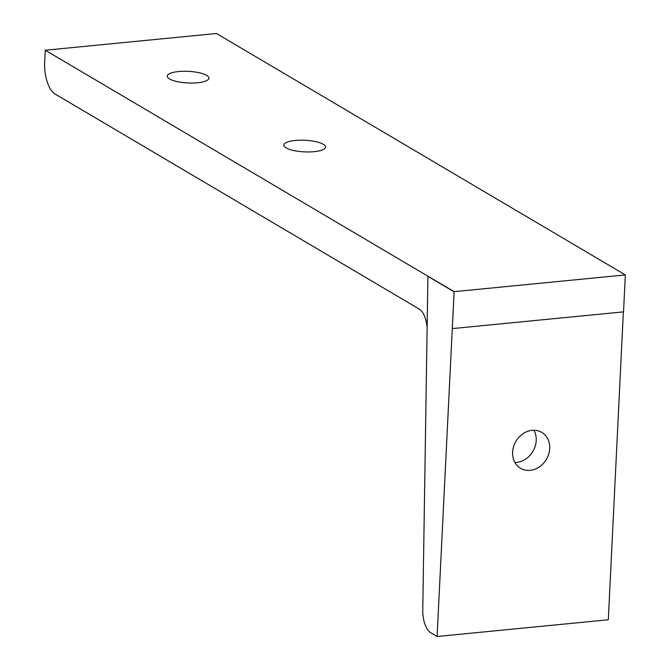 <?xml version="1.0" encoding="UTF-8"?>
<svg xmlns="http://www.w3.org/2000/svg" width="670" height="670" viewBox="0 0 670 670"><rect width="100%" height="100%" fill="white"/><g stroke="black" fill="none" stroke-linecap="round" stroke-linejoin="round"><path stroke-width="1" d="M427.125 327.923A19.254 8.651 -95.6 0 0 419.32 309.113L55.141 94.068A25.669 11.532 84.4 0 1 44.664 62.545L45.258 50.225L454.126 291.659L625.336 274.926L216.477 33.5L45.258 50.225M625.336 274.926L623.535 311.868L452.317 328.602L454.109 291.701L427.921 276.341L422.762 610.362A19.254 8.651 84.4 0 0 430.659 632.698L437.091 636.5L608.31 619.775L623.368 311.885M454.109 291.701L437.091 636.5M532.139 430.333A20.862 17.705 -59.4 0 1 541.762 432.385A20.862 17.705 -59.4 0 1 546.402 459.352A20.862 17.705 -59.4 0 1 520.548 468.305A20.862 17.705 -59.4 0 1 513.589 446.605A20.862 17.705 -59.4 0 1 532.139 430.333M514.895 462.468A20.862 17.705 120.6 0 0 532.901 451.379A20.862 17.705 120.6 0 0 533.915 430.257M427.921 276.341L453.958 291.718M452.317 328.602L454.126 291.659M323.225 144.251A20.862 5.812 -177.2 0 1 325.511 147.09A20.862 5.812 -177.2 0 1 304.389 151.872A20.862 5.812 -177.2 0 1 283.846 145.047A20.862 5.812 -177.2 0 1 299.934 140.189A20.862 5.812 -177.2 0 1 323.225 144.251M206.636 75.333A20.862 5.812 -177.2 0 1 208.923 78.164A20.862 5.812 -177.2 0 1 187.801 82.954A20.862 5.812 -177.2 0 1 167.249 76.129A20.862 5.812 -177.2 0 1 183.345 71.271A20.862 5.812 -177.2 0 1 206.636 75.333"/></g></svg>

